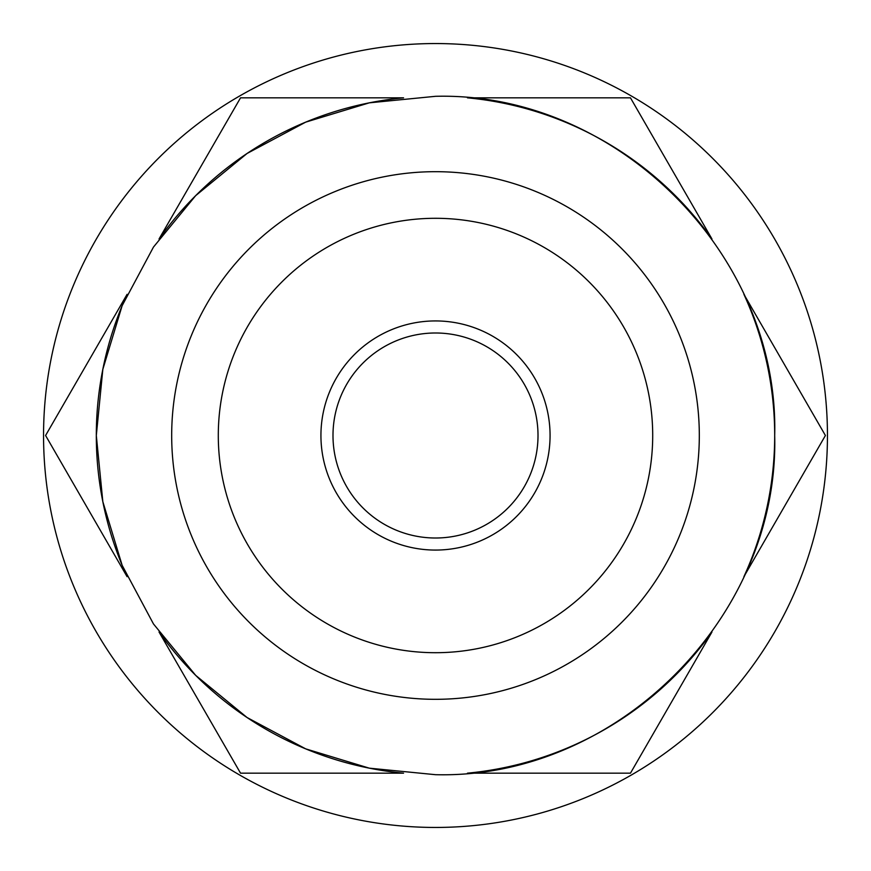 <?xml version="1.0" encoding="UTF-8"?>
<svg xmlns="http://www.w3.org/2000/svg" width="871" height="871" viewBox="0 0 871 871"><rect width="100%" height="100%" fill="white"/><g stroke="black" fill="none" stroke-linecap="round" stroke-linejoin="round"><path stroke-width="1.31" d="M127.09 294.322A339.189 339.189 0 0 0 127.09 576.678L45.586 435.5L127.09 294.322L45.586 435.5L127.09 576.678M159.034 238.992L240.538 97.824L159.034 238.992A339.189 339.189 0 0 1 403.556 97.824L240.538 97.824L403.556 97.824M467.444 97.824L630.462 97.824L467.444 97.824A339.189 339.189 0 0 1 711.966 238.992L630.462 97.824L711.966 238.992M743.91 576.678A339.189 339.189 0 0 0 743.91 294.322L825.414 435.5L743.91 576.678L825.414 435.5L743.91 294.322M711.966 632.008L630.462 773.176L711.966 632.008A339.189 339.189 0 0 1 467.444 773.176L630.462 773.176L467.444 773.176M403.556 773.176L240.538 773.176L403.556 773.176A339.189 339.189 0 0 1 159.034 632.008L240.538 773.176L159.034 632.008M699.315 435.5A263.815 263.815 0 0 0 435.5 171.685A263.815 263.815 0 0 0 171.685 435.5A263.815 263.815 0 0 0 435.5 699.315A263.815 263.815 0 0 0 699.315 435.5M218.294 435.5A217.206 217.206 0 0 0 435.5 652.706A217.206 217.206 0 0 0 652.706 435.5A217.206 217.206 0 0 0 435.5 218.294A217.206 217.206 0 0 0 218.294 435.5M320.931 435.5A114.569 114.569 0 0 0 435.5 550.069A114.569 114.569 0 0 0 550.069 435.5A114.569 114.569 0 0 0 435.5 320.931A114.569 114.569 0 0 0 320.931 435.5M332.994 435.5A102.506 102.506 0 0 0 435.5 538.006A102.506 102.506 0 0 0 538.006 435.5A102.506 102.506 0 0 0 435.5 332.994A102.506 102.506 0 0 0 332.994 435.5M435.5 827.45A391.95 391.95 0 0 1 43.55 435.5A391.95 391.95 0 0 1 435.5 43.55A391.95 391.95 0 0 1 827.45 435.5A391.95 391.95 0 0 1 435.5 827.45M435.5 774.689C616.744 779.36 779.36 616.744 774.689 435.5C779.36 254.256 616.744 91.64 435.5 96.311L369.326 102.832L305.699 122.136L247.059 153.481L195.659 195.659L153.481 247.059L122.136 305.699L102.832 369.326L96.311 435.5L102.832 501.674L122.136 565.301L153.47 623.941L195.659 675.341L247.059 717.519L305.699 748.864L369.326 768.168L435.5 774.689"/></g></svg>
